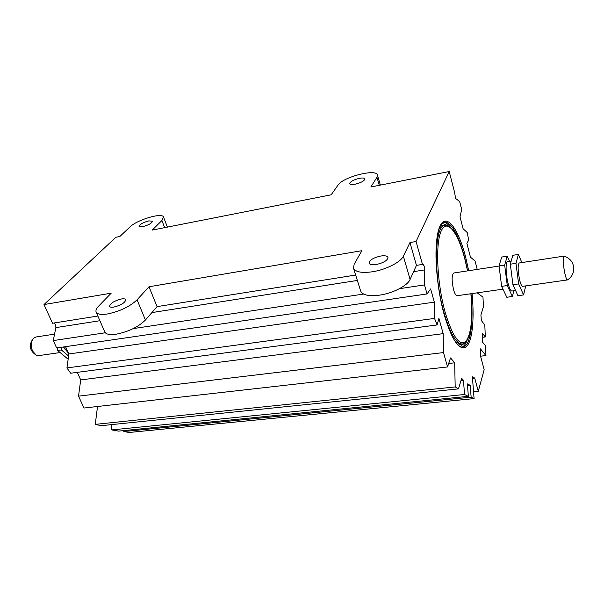 <?xml version="1.0" encoding="UTF-8"?>
<svg xmlns="http://www.w3.org/2000/svg" width="604" height="604" viewBox="0 0 604 604"><rect width="100%" height="100%" fill="white"/><g stroke="black" fill="none" stroke-linecap="round" stroke-linejoin="round"><path stroke-width="0.91" d="M511.928 291.022L511.86 291.03C510.606 290.901 509.308 288.236 507.972 283.019C505.624 273.831 505.465 261.366 507.647 261.592L511.195 261.041M564 256.119L519.266 262.966C517.658 264.892 517.779 270.554 519.629 279.946C520.671 284.099 521.667 286.228 522.611 286.341L522.664 286.334M567.571 279.886C570.969 277.598 573 274.495 573.672 270.569C574.162 263.487 570.999 258.671 564.174 256.126L563.426 257.296C562.996 261.124 563.472 266.47 564.846 273.348C565.812 277.591 566.68 279.78 567.45 279.924L567.617 279.856M63.277 346.998L68.531 353.174M54.556 334.14L35.953 336.987L33.567 338.202C30.872 341.554 30.532 345.843 32.556 351.067L36.316 355.235L38.762 355.605M148.765 220.898C142.982 222.483 139.781 224.288 139.162 226.311L142.831 226.628C148.652 225.035 151.868 223.231 152.48 221.207L148.765 220.898M359.229 178.361C353.363 179.856 350.207 181.608 349.769 183.616C350.244 184.56 352.109 184.733 355.371 184.144C361.267 182.65 364.438 180.89 364.876 178.882C364.386 177.931 362.506 177.757 359.229 178.361M121.472 298.972C114.186 300.86 110.222 303.321 109.566 306.356C110.003 307.202 111.423 307.444 113.816 307.089C121.147 305.194 125.134 302.725 125.775 299.697C125.33 298.844 123.888 298.603 121.472 298.972M477.228 269.407L475.084 261.079L470.463 257.161L466.884 243.337L468.681 240.037L467.224 232.532L463.102 228.742L460.014 216.836L461.698 209.482L459.644 201.517L455.658 198.489L454.48 191.944L449.202 171.528L370.864 186.976L376.956 177.282L377.462 175.062C376.428 168.388 342.861 177.04 338.006 185.118L331.196 194.798L152.208 230.101L161.895 220.513L163.525 217.07C162.468 212.246 137.063 219.75 129.996 226.93L119.849 236.489L115.847 237.274L43.994 304.559L111.212 293.166L98.641 306.122C96.353 308.508 95.523 310.479 96.134 312.041L104.802 332.004C106.002 334.337 109.739 335.084 116.006 334.246C128.493 331.755 138.301 327.013 145.421 320.022L157.055 306.621L149.007 286.764L361.879 250.69L354.178 264.227L353.499 268.108C355.265 272.019 361.57 273.242 372.411 271.777C385.782 269.777 400.769 262.166 403.366 256.164L409.965 242.536L416.05 241.509L422.49 264.416L422.898 264.016L424.265 266.228L424.755 269.905L424.491 284.929L427.043 293.959L430.637 288.931L434.344 302.159L434.548 318.414L437.077 324.96L438.889 318.353L443.185 333.657L443.487 352.57L447.549 366.945L450.531 357.938L454.684 362.8L455.182 386.922L458.474 388.878L461.675 378.346L463.464 380.331L464.536 394.495L468.357 396.337L467.398 383.91L470.222 385.375L471.135 397.175L474.08 398.602L472.381 376.813L474.714 378.096L478.285 391.249L484.159 369.701L480.739 356.851L480.429 348.87L485.956 355.567L485.556 345.835L482.626 342.204L482.264 333.083L485.306 336.941L484.816 325.05L481.388 320.581L480.912 314.986L483.442 306.666L482.974 297.145L477.213 292.842M96.134 312.041C97.289 314.254 101.011 314.911 107.308 313.997C119.871 311.385 129.792 306.658 137.07 299.818L149.007 286.764M380.724 256.021C373.332 257.727 369.444 260.098 369.059 263.148C369.739 264.635 372.132 265.096 376.239 264.522C383.683 262.816 387.602 260.437 387.987 257.395C387.285 255.885 384.861 255.424 380.724 256.021M353.499 268.108L360.633 290.977C362.46 295.084 368.757 296.481 379.523 295.152C392.796 293.325 407.594 285.669 410.086 279.456L416.45 265.375L409.965 242.536M54.156 322.974L55.492 324.522L55.87 327.61L53.258 340.581L56.648 347.964L427.043 293.959M457.122 295.718L457.062 295.726C455.861 295.658 454.691 293.619 453.544 289.595C451.596 280.483 451.679 274.948 453.808 272.993L499.07 266.062M449.202 171.528L416.05 241.509M97.863 316.028L52.518 323.238L43.994 304.559M355.665 275.039L157.055 306.621M437.077 324.96L70.668 373.227L66.938 367.934L68.894 353.967L65.572 346.658M77.259 372.358L80.702 379.916L78.528 396.149L83.986 408.025L447.549 366.945M443.185 333.657L80.702 379.916M443.487 352.57L78.528 396.149M454.684 362.8L448.696 363.487M97.516 406.492L95.273 424.363L101.147 425.692L458.474 388.878M455.182 386.922L95.273 424.363M463.464 380.331L460.988 380.596M111.732 424.604L111.695 429.912L118.618 431.105L468.357 396.337M464.536 394.495L111.695 429.912M470.222 385.375L467.534 385.654M123.752 430.592L123.752 431.543L129.135 432.472L474.08 398.602M471.135 397.175L123.752 431.543M474.714 378.096L472.502 378.331M478.285 391.249L473.544 391.732M485.956 355.567L480.709 356.179M485.306 336.941L482.43 337.304M422.49 264.416L416.45 265.375M424.491 284.929L399.455 288.682M363.593 294.057L133.288 328.584M105.3 332.774L53.258 340.581M434.344 302.159L68.894 353.967M434.548 318.414L66.938 367.934M67.897 351.777L65.081 349.406L64.832 346.772M65.081 349.406L66.712 349.172M68.267 358.444L67.338 358.572L57.629 350.486L57.38 347.851M68.607 356.028L61.351 349.95L57.629 350.486M61.351 349.95L61.095 347.315M509.519 261.298L507.232 256.179L504.672 265.073L507.277 285.549L512.366 296.488L513.853 290.751M507.232 256.179L501.697 257.047L499.055 265.934L501.645 286.364L506.809 297.266L512.366 296.488M507.277 285.549L501.645 286.364M504.672 265.073L499.055 265.934M521.879 262.566L518.375 254.435L515.99 263.336L518.625 283.91L523.57 294.926L525.729 285.896M518.375 254.435L512.788 255.311L510.32 264.205L512.939 284.733L518.625 283.91M512.939 284.733L517.953 295.711L523.57 294.926M510.32 264.205L515.99 263.336M472.041 293.582C474.517 318.602 472.471 340.694 466.545 346.545C459.644 351.468 452.215 340.935 444.265 314.948C435.363 283.374 433.43 240.173 439.886 226.432C446.197 212.193 458.096 227.867 465.556 256.798L468.704 270.713M467.655 270.871L464.574 257.304C458.338 234.397 451.679 222.612 444.597 221.955L441.909 223.54C439.093 226.961 437.221 234.178 436.292 245.179C434.956 264.439 438.202 293.038 444.272 314.82C450.599 336.043 456.684 346.847 462.528 347.224C470.501 346.892 473.921 322.347 470.992 293.733M443.593 222.234C445.744 222.385 448.002 224.016 450.358 227.112M446.93 225.239L442.12 223.314M467.549 270.886L464.801 258.867C457.885 232.11 446.907 217.863 441.139 231.098C435.25 243.88 437.047 283.442 445.186 312.419C452.411 336.164 459.206 345.949 465.578 341.781C471.18 334.714 472.947 318.708 470.886 293.748C473.37 320.596 470.765 343.102 462.173 344.008C456.156 343.804 450.131 333.468 444.099 313C433.227 275.552 434.412 224.227 445.156 225.149C452.592 225.926 459.138 237.13 464.808 258.776L467.571 270.886M440.656 225.322L444.959 225.186M444.793 225.216L443.396 225.458L439.017 229.12M455.514 341.955L460.391 344.227L462.173 344.008M444.597 221.955L444.219 222.015L444.597 221.955M424.755 269.905L413.619 271.649M357.349 280.445L151.868 312.593M99.902 320.724L55.87 327.61M410.086 279.456L403.366 256.164M145.421 320.022L137.07 299.818M379.289 185.315L376.956 177.282M164.666 227.648L161.895 220.513M466.937 340.588C465.571 344.227 463.88 346.432 461.856 347.202M462.324 343.993L458.172 345.103M460.142 346.598L464.197 343.366M511.86 291.03L515.574 290.501M522.611 286.341L567.45 279.924M38.618 355.628L60.113 352.555M457.062 295.726L502.966 289.157M380.369 185.103L377.462 175.062M167.406 227.104L163.525 217.07M33.28 338.466C28.464 345.088 29.468 350.675 36.316 355.235"/></g></svg>

